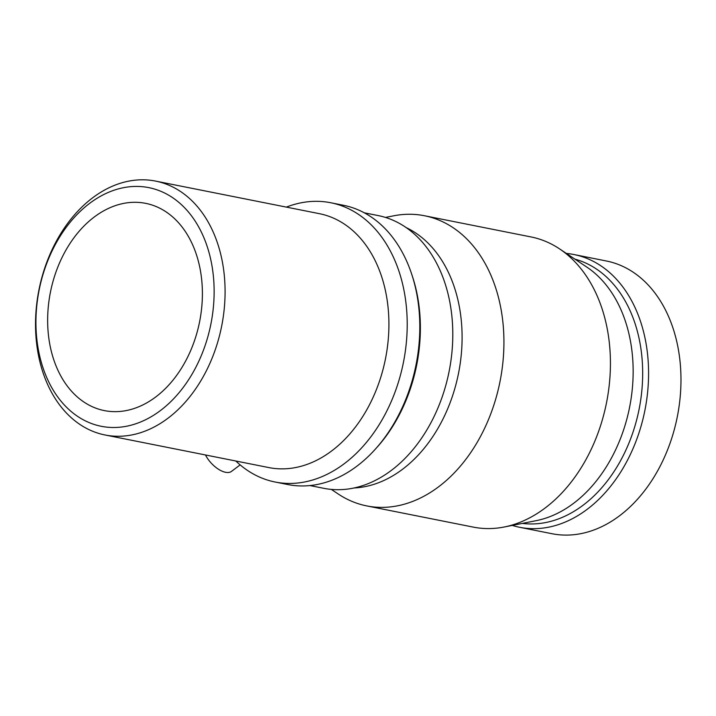 <?xml version="1.0" encoding="UTF-8"?>
<svg xmlns="http://www.w3.org/2000/svg" width="716" height="716" viewBox="0 0 716 716"><rect width="100%" height="100%" fill="white"/><g stroke="black" fill="none" stroke-linecap="round" stroke-linejoin="round"><path stroke-width="1.07" d="M155.56 181.085L319.39 213.681A129.435 93.134 101.3 0 1 385.476 358.805A129.435 93.134 101.3 0 1 268.867 467.584L105.037 434.979A129.435 93.134 -78.7 0 0 221.647 326.21A129.435 93.134 -78.7 0 0 155.56 181.085A129.435 93.134 -78.7 0 0 55.678 242.473A129.435 93.134 -78.7 0 0 47.695 384.599A129.435 93.134 -78.7 0 0 105.037 434.979M235.824 461.006A142.386 102.451 -78.7 0 0 275.159 482.029A142.386 102.451 -78.7 0 0 403.43 362.385A142.386 102.451 -78.7 0 0 330.738 202.744A142.386 102.451 -78.7 0 0 286.346 207.112M330.738 202.744L343.331 205.25A142.386 102.451 101.3 0 1 416.023 364.892A142.386 102.451 101.3 0 1 287.751 484.535L275.159 482.029M47.354 378.952A121.675 87.549 101.3 0 1 126.025 187.243A121.675 87.549 101.3 0 1 201.652 354.742A121.675 87.549 101.3 0 1 47.354 378.952M57.575 369.483A105.664 76.03 101.3 0 1 64.091 253.464A105.664 76.03 101.3 0 1 145.634 203.344A105.664 76.03 101.3 0 1 199.585 321.815A105.664 76.03 101.3 0 1 104.393 410.608A105.664 76.03 101.3 0 1 57.575 369.483M205.474 454.964A19.815 9.764 47.2 0 0 225.54 472.283A19.815 9.764 47.2 0 0 231.528 471.379L240.137 464.872M411.53 273.772A139.056 100.061 101.3 0 1 376.992 447.339M364.283 212.813L378.102 215.561A139.056 100.061 101.3 0 1 449.102 371.47A139.056 100.061 101.3 0 1 323.829 488.321L310.001 485.573M406.079 227.554A134.885 97.054 101.3 0 1 458.517 373.34A134.885 97.054 101.3 0 1 354.259 487.954M385.468 217.431L393.487 215.847A147.926 106.442 101.3 0 1 424.472 215.74A147.926 106.442 101.3 0 1 500.001 381.601A147.926 106.442 101.3 0 1 366.735 505.908A147.926 106.442 101.3 0 1 338.149 493.95L331.347 489.413M424.472 215.74L530.986 236.933A147.926 106.442 101.3 0 1 559.572 248.891A147.926 106.442 101.3 0 1 606.506 402.795A147.926 106.442 101.3 0 1 504.225 527.003A147.926 106.442 101.3 0 1 473.24 527.101L366.735 505.908M559.572 248.891L586.771 267.059A134.885 97.054 101.3 0 1 629.57 407.386A134.885 97.054 101.3 0 1 536.311 520.63L504.225 527.003M574.939 259.156A134.885 97.054 101.3 0 1 639.093 409.275A134.885 97.054 101.3 0 1 522.358 523.405M566.374 253.437A139.056 100.061 101.3 0 1 573.883 254.52A139.056 100.061 101.3 0 1 644.883 410.429A139.056 100.061 101.3 0 1 519.61 527.28A139.056 100.061 101.3 0 1 512.253 525.41M573.883 254.52L606.291 260.973A139.056 100.061 101.3 0 1 677.282 416.873A139.056 100.061 101.3 0 1 552.018 533.724L519.61 527.28"/></g></svg>
